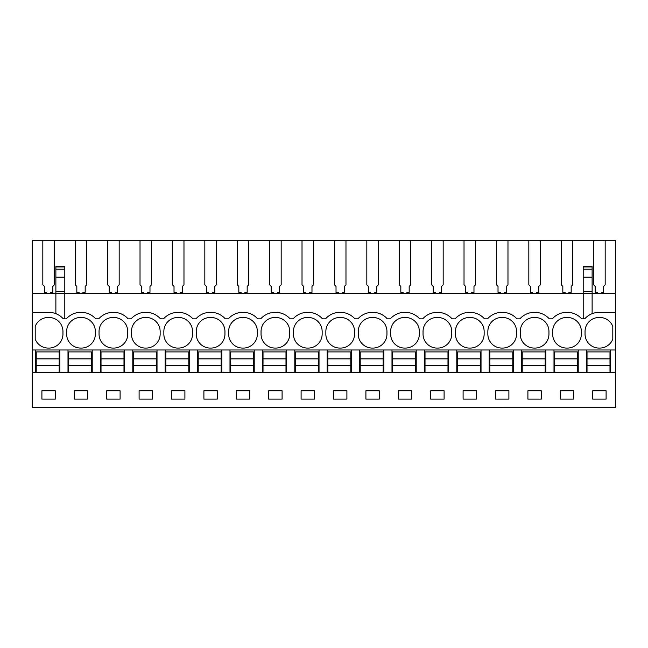 <?xml version="1.0" encoding="UTF-8"?>
<svg xmlns="http://www.w3.org/2000/svg" width="648" height="648" viewBox="0 0 648 648"><rect width="100%" height="100%" fill="white"/><g stroke="black" fill="none" stroke-linecap="round" stroke-linejoin="round"><path stroke-width="0.97" d="M583.2 267.365L583.2 293.544L64.8 293.544L64.8 277.19L55.874 277.19L55.874 293.544L32.4 293.544L32.4 407.714L615.6 407.714L32.4 407.633M32.4 312.36L48.916 312.36A19.132 19.132 0 0 1 63.269 318.84L66.331 318.84A19.132 19.132 0 0 1 80.684 312.36L81.316 312.36A19.132 19.132 0 0 1 95.669 318.84L98.731 318.84A19.132 19.132 0 0 1 113.084 312.36L113.716 312.36A19.132 19.132 0 0 1 128.069 318.84L131.131 318.84A19.132 19.132 0 0 1 145.484 312.36L146.116 312.36A19.132 19.132 0 0 1 160.469 318.84L163.531 318.84A19.132 19.132 0 0 1 177.884 312.36L178.516 312.36A19.132 19.132 0 0 1 192.869 318.84L195.931 318.84A19.132 19.132 0 0 1 210.284 312.36L210.916 312.36A19.132 19.132 0 0 1 225.269 318.84L228.331 318.84A19.132 19.132 0 0 1 242.684 312.36L243.316 312.36A19.132 19.132 0 0 1 257.669 318.84L260.731 318.84A19.132 19.132 0 0 1 275.084 312.36L275.716 312.36A19.132 19.132 0 0 1 290.069 318.84L293.131 318.84A19.132 19.132 0 0 1 307.484 312.36L308.116 312.36A19.132 19.132 0 0 1 322.469 318.84L325.531 318.84A19.132 19.132 0 0 1 339.884 312.36L340.516 312.36A19.132 19.132 0 0 1 354.869 318.84L357.931 318.84A19.132 19.132 0 0 1 372.284 312.36L372.916 312.36A19.132 19.132 0 0 1 387.269 318.84L390.331 318.84A19.132 19.132 0 0 1 404.684 312.36L405.316 312.36A19.132 19.132 0 0 1 419.669 318.84L422.731 318.84A19.132 19.132 0 0 1 437.084 312.36L437.716 312.36A19.132 19.132 0 0 1 452.069 318.84L455.131 318.84A19.132 19.132 0 0 1 469.484 312.36L470.116 312.36A19.132 19.132 0 0 1 484.469 318.84L487.531 318.84A19.132 19.132 0 0 1 501.884 312.36L502.516 312.36A19.132 19.132 0 0 1 516.869 318.84L519.931 318.84A19.132 19.132 0 0 1 534.284 312.36L534.916 312.36A19.132 19.132 0 0 1 549.269 318.84L552.331 318.84A19.132 19.132 0 0 1 566.684 312.36L567.316 312.36A19.132 19.132 0 0 1 581.669 318.84L584.731 318.84A19.132 19.132 0 0 1 599.084 312.36L615.6 312.36L615.6 349.993L32.4 349.993M32.4 293.544L32.4 240.286L54.375 240.286L54.375 284.796L52.78 286.392L52.78 292.41L50.512 292.41L50.512 293.544M597.488 293.544L597.488 292.41L595.22 292.41L595.22 286.392L593.625 284.796L593.625 240.286L615.6 240.286L615.6 293.544L592.126 293.544L592.126 313.664M64.8 318.84L64.8 293.544L55.874 293.544L55.874 313.664M55.874 277.19L55.874 267.365M35.203 326.406A14.029 14.029 0 0 1 48.6 317.463A14.029 14.029 0 0 1 62.953 331.493L62.953 334.044A14.029 14.029 0 0 1 48.6 348.073A14.029 14.029 0 0 1 35.203 339.139L35.203 326.406M228.647 334.044L228.647 331.493A14.029 14.029 0 0 1 243 317.463A14.029 14.029 0 0 1 257.353 331.493L257.353 334.044A14.029 14.029 0 0 1 243 348.073A14.029 14.029 0 0 1 228.647 334.044M581.353 334.044A14.029 14.029 0 0 1 567 348.073A14.029 14.029 0 0 1 552.647 334.044L552.647 331.493A14.029 14.029 0 0 1 567 317.463A14.029 14.029 0 0 1 581.353 331.493L581.353 334.044M487.847 334.044L487.847 331.493A14.029 14.029 0 0 1 502.2 317.463A14.029 14.029 0 0 1 516.553 331.493L516.553 334.044A14.029 14.029 0 0 1 502.2 348.073A14.029 14.029 0 0 1 487.847 334.044M224.953 334.044A14.029 14.029 0 0 1 210.6 348.073A14.029 14.029 0 0 1 196.247 334.044L196.247 331.493A14.029 14.029 0 0 1 210.6 317.463A14.029 14.029 0 0 1 224.953 331.493L224.953 334.044M160.153 334.044L160.153 331.493A14.029 14.029 0 0 0 145.8 317.463A14.029 14.029 0 0 0 131.447 331.493L131.447 334.044A14.029 14.029 0 0 0 145.8 348.073A14.029 14.029 0 0 0 160.153 334.044M95.353 334.044L95.353 331.493A14.029 14.029 0 0 0 81 317.463A14.029 14.029 0 0 0 66.647 331.493L66.647 334.044A14.029 14.029 0 0 0 81 348.073A14.029 14.029 0 0 0 95.353 334.044M113.4 317.463A14.029 14.029 0 0 1 127.753 331.493L127.753 334.044A14.029 14.029 0 0 1 113.4 348.073A14.029 14.029 0 0 1 99.047 334.044L99.047 331.493A14.029 14.029 0 0 1 113.4 317.463M163.847 331.493A14.029 14.029 0 0 1 178.2 317.463A14.029 14.029 0 0 1 192.553 331.493L192.553 334.044A14.029 14.029 0 0 1 178.2 348.073A14.029 14.029 0 0 1 163.847 334.044L163.847 331.493M289.753 334.044L289.753 331.493A14.029 14.029 0 0 0 275.4 317.463A14.029 14.029 0 0 0 261.047 331.493L261.047 334.044A14.029 14.029 0 0 0 275.4 348.073A14.029 14.029 0 0 0 289.753 334.044M322.153 334.044L322.153 331.493A14.029 14.029 0 0 0 307.8 317.463A14.029 14.029 0 0 0 293.447 331.493L293.447 334.044A14.029 14.029 0 0 0 307.8 348.073A14.029 14.029 0 0 0 322.153 334.044M534.6 317.463A14.029 14.029 0 0 1 548.953 331.493L548.953 334.044A14.029 14.029 0 0 1 534.6 348.073A14.029 14.029 0 0 1 520.247 334.044L520.247 331.493A14.029 14.029 0 0 1 534.6 317.463M423.047 334.044L423.047 331.493A14.029 14.029 0 0 1 437.4 317.463A14.029 14.029 0 0 1 451.753 331.493L451.753 334.044A14.029 14.029 0 0 1 437.4 348.073A14.029 14.029 0 0 1 423.047 334.044M358.247 331.493A14.029 14.029 0 0 1 372.6 317.463A14.029 14.029 0 0 1 386.953 331.493L386.953 334.044A14.029 14.029 0 0 1 372.6 348.073A14.029 14.029 0 0 1 358.247 334.044L358.247 331.493M340.2 317.463A14.029 14.029 0 0 1 354.553 331.493L354.553 334.044A14.029 14.029 0 0 1 340.2 348.073A14.029 14.029 0 0 1 325.847 334.044L325.847 331.493A14.029 14.029 0 0 1 340.2 317.463M405 317.463A14.029 14.029 0 0 1 419.353 331.493L419.353 334.044A14.029 14.029 0 0 1 405 348.073A14.029 14.029 0 0 1 390.647 334.044L390.647 331.493A14.029 14.029 0 0 1 405 317.463M484.153 334.044L484.153 331.493A14.029 14.029 0 0 0 469.8 317.463A14.029 14.029 0 0 0 455.447 331.493L455.447 334.044A14.029 14.029 0 0 0 469.8 348.073A14.029 14.029 0 0 0 484.153 334.044M585.047 331.493A14.029 14.029 0 0 1 599.4 317.463A14.029 14.029 0 0 1 612.797 326.406L612.797 339.139A14.029 14.029 0 0 1 599.4 348.073A14.029 14.029 0 0 1 585.047 334.044L585.047 331.493M593.625 240.286L572.775 240.286L572.775 284.796L571.18 286.392L571.18 292.41L568.912 292.41L568.912 293.544M79.088 293.544L79.088 292.41L76.82 292.41L76.82 286.392L75.225 284.796L75.225 240.286L54.375 240.286M75.225 240.286L86.775 240.286L86.775 284.796L85.18 286.392L85.18 292.41L82.912 292.41L82.912 293.544M111.488 293.544L111.488 292.41L109.22 292.41L109.22 286.392L107.625 284.796L107.625 240.286L86.775 240.286M107.625 240.286L119.175 240.286L119.175 284.796L117.58 286.392L117.58 292.41L115.312 292.41L115.312 293.544M143.888 293.544L143.888 292.41L141.62 292.41L141.62 286.392L140.025 284.796L140.025 240.286L119.175 240.286M140.025 240.286L151.575 240.286L151.575 284.796L149.98 286.392L149.98 292.41L147.712 292.41L147.712 293.544M176.288 293.544L176.288 292.41L174.02 292.41L174.02 286.392L172.425 284.796L172.425 240.286L151.575 240.286M172.425 240.286L183.975 240.286L183.975 284.796L182.38 286.392L182.38 292.41L180.112 292.41L180.112 293.544M208.688 293.544L208.688 292.41L206.42 292.41L206.42 286.392L204.825 284.796L204.825 240.286L183.975 240.286M204.825 240.286L216.375 240.286L216.375 284.796L214.78 286.392L214.78 292.41L212.512 292.41L212.512 293.544M241.088 293.544L241.088 292.41L238.82 292.41L238.82 286.392L237.225 284.796L237.225 240.286L216.375 240.286M237.225 240.286L248.775 240.286L248.775 284.796L247.18 286.392L247.18 292.41L244.912 292.41L244.912 293.544M273.488 293.544L273.488 292.41L271.22 292.41L271.22 286.392L269.625 284.796L269.625 240.286L248.775 240.286M269.625 240.286L281.175 240.286L281.175 284.796L279.58 286.392L279.58 292.41L277.312 292.41L277.312 293.544M305.888 293.544L305.888 292.41L303.62 292.41L303.62 286.392L302.025 284.796L302.025 240.286L281.175 240.286M302.025 240.286L313.575 240.286L313.575 284.796L311.98 286.392L311.98 292.41L309.712 292.41L309.712 293.544M338.288 293.544L338.288 292.41L336.02 292.41L336.02 286.392L334.425 284.796L334.425 240.286L313.575 240.286M334.425 240.286L345.975 240.286L345.975 284.796L344.38 286.392L344.38 292.41L342.112 292.41L342.112 293.544M370.688 293.544L370.688 292.41L368.42 292.41L368.42 286.392L366.825 284.796L366.825 240.286L345.975 240.286M366.825 240.286L378.375 240.286L378.375 284.796L376.78 286.392L376.78 292.41L374.512 292.41L374.512 293.544M403.088 293.544L403.088 292.41L400.82 292.41L400.82 286.392L399.225 284.796L399.225 240.286L378.375 240.286M399.225 240.286L410.775 240.286L410.775 284.796L409.18 286.392L409.18 292.41L406.912 292.41L406.912 293.544M435.488 293.544L435.488 292.41L433.22 292.41L433.22 286.392L431.625 284.796L431.625 240.286L410.775 240.286M431.625 240.286L443.175 240.286L443.175 284.796L441.58 286.392L441.58 292.41L439.312 292.41L439.312 293.544M467.888 293.544L467.888 292.41L465.62 292.41L465.62 286.392L464.025 284.796L464.025 240.286L443.175 240.286M464.025 240.286L475.575 240.286L475.575 284.796L473.98 286.392L473.98 292.41L471.712 292.41L471.712 293.544M500.288 293.544L500.288 292.41L498.02 292.41L498.02 286.392L496.425 284.796L496.425 240.286L475.575 240.286M496.425 240.286L507.975 240.286L507.975 284.796L506.38 286.392L506.38 292.41L504.112 292.41L504.112 293.544M532.688 293.544L532.688 292.41L530.42 292.41L530.42 286.392L528.825 284.796L528.825 240.286L507.975 240.286M528.825 240.286L540.375 240.286L540.375 284.796L538.78 286.392L538.78 292.41L536.512 292.41L536.512 293.544M565.088 293.544L565.088 292.41L562.82 292.41L562.82 286.392L561.225 284.796L561.225 240.286L540.375 240.286M561.225 240.286L572.775 240.286M42.825 240.286L42.825 284.796L44.42 286.392L44.42 292.41L46.688 292.41L46.688 293.544M615.6 349.993L615.6 372.632L35.591 372.632L35.591 349.993M35.591 372.632L32.4 372.632M615.6 372.632L615.6 407.633M41.901 390.809L41.901 399.103L55.299 399.103L55.299 390.809L41.901 390.809M236.301 390.809L249.699 390.809L249.699 399.103L236.301 399.103L236.301 390.809M217.299 399.103L203.901 399.103L203.901 390.809L217.299 390.809L217.299 399.103M301.101 390.809L314.499 390.809L314.499 399.103L301.101 399.103L301.101 390.809M282.099 399.103L268.701 399.103L268.701 390.809L282.099 390.809L282.099 399.103M106.701 390.809L120.099 390.809L120.099 399.103L106.701 399.103L106.701 390.809M74.301 390.809L87.699 390.809L87.699 399.103L74.301 399.103L74.301 390.809M184.899 399.103L171.501 399.103L171.501 390.809L184.899 390.809L184.899 399.103M139.101 390.809L152.499 390.809L152.499 399.103L139.101 399.103L139.101 390.809M508.899 399.103L495.501 399.103L495.501 390.809L508.899 390.809L508.899 399.103M463.101 390.809L476.499 390.809L476.499 399.103L463.101 399.103L463.101 390.809M573.699 399.103L560.301 399.103L560.301 390.809L573.699 390.809L573.699 399.103M527.901 390.809L541.299 390.809L541.299 399.103L527.901 399.103L527.901 390.809M379.299 399.103L365.901 399.103L365.901 390.809L379.299 390.809L379.299 399.103M346.899 399.103L333.501 399.103L333.501 390.809L346.899 390.809L346.899 399.103M430.701 390.809L444.099 390.809L444.099 399.103L430.701 399.103L430.701 390.809M398.301 390.809L411.699 390.809L411.699 399.103L398.301 399.103L398.301 390.809M606.099 399.103L606.099 390.809L592.701 390.809L592.701 399.103L606.099 399.103M64.8 277.19L64.8 267.365M64.8 291.43L55.874 291.43M67.991 372.632L67.991 349.993M59.827 372.632L59.827 349.993M615.6 293.544L615.6 312.36M605.175 240.286L605.175 284.796L603.58 286.392L603.58 292.41L601.312 292.41L601.312 293.544M610.627 372.632L610.627 349.993M592.126 267.365L592.126 293.544L583.2 293.544L583.2 318.84M586.391 372.632L586.391 349.993M578.227 372.632L578.227 349.993M592.126 291.43L583.2 291.43M100.391 372.632L100.391 349.993M92.227 372.632L92.227 349.993M132.791 372.632L132.791 349.993M124.627 372.632L124.627 349.993M165.191 372.632L165.191 349.993M157.027 372.632L157.027 349.993M197.591 372.632L197.591 349.993M189.427 372.632L189.427 349.993M229.991 372.632L229.991 349.993M221.827 372.632L221.827 349.993M262.391 372.632L262.391 349.993M254.227 372.632L254.227 349.993M294.791 372.632L294.791 349.993M286.627 372.632L286.627 349.993M327.191 372.632L327.191 349.993M319.027 372.632L319.027 349.993M359.591 372.632L359.591 349.993M351.427 372.632L351.427 349.993M391.991 372.632L391.991 349.993M383.827 372.632L383.827 349.993M424.391 372.632L424.391 349.993M416.227 372.632L416.227 349.993M456.791 372.632L456.791 349.993M448.627 372.632L448.627 349.993M489.191 372.632L489.191 349.993M481.027 372.632L481.027 349.993M521.591 372.632L521.591 349.993M513.427 372.632L513.427 349.993M553.991 372.632L553.991 349.993M545.827 372.632L545.827 349.993M36.223 358.871L59.187 358.871L59.187 372.187L36.223 372.187L36.223 358.79L59.187 358.79L59.187 351.905L36.223 351.905L36.223 358.79M36.223 365.221L59.187 365.221M36.223 365.302L59.187 365.302M68.623 358.871L91.587 358.871L91.587 372.187L68.623 372.187L68.623 358.79L91.587 358.79L91.587 351.905L68.623 351.905L68.623 358.79M68.623 365.221L91.587 365.221M68.623 365.302L91.587 365.302M101.023 358.871L123.987 358.871L123.987 372.187L101.023 372.187L101.023 358.79L123.987 358.79L123.987 351.905L101.023 351.905L101.023 358.79M101.023 365.221L123.987 365.221M101.023 365.302L123.987 365.302M133.423 358.871L156.387 358.871L156.387 372.187L133.423 372.187L133.423 358.79L156.387 358.79L156.387 351.905L133.423 351.905L133.423 358.79M133.423 365.221L156.387 365.221M133.423 365.302L156.387 365.302M165.823 358.871L188.787 358.871L188.787 372.187L165.823 372.187L165.823 358.79L188.787 358.79L188.787 351.905L165.823 351.905L165.823 358.79M165.823 365.221L188.787 365.221M165.823 365.302L188.787 365.302M198.223 358.871L221.187 358.871L221.187 372.187L198.223 372.187L198.223 358.79L221.187 358.79L221.187 351.905L198.223 351.905L198.223 358.79M198.223 365.221L221.187 365.221M198.223 365.302L221.187 365.302M230.623 358.871L253.587 358.871L253.587 372.187L230.623 372.187L230.623 358.79L253.587 358.79L253.587 351.905L230.623 351.905L230.623 358.79M230.623 365.221L253.587 365.221M230.623 365.302L253.587 365.302M263.023 358.871L285.987 358.871L285.987 372.187L263.023 372.187L263.023 358.79L285.987 358.79L285.987 351.905L263.023 351.905L263.023 358.79M263.023 365.221L285.987 365.221M263.023 365.302L285.987 365.302M295.423 358.871L318.387 358.871L318.387 372.187L295.423 372.187L295.423 358.79L318.387 358.79L318.387 351.905L295.423 351.905L295.423 358.79M295.423 365.221L318.387 365.221M295.423 365.302L318.387 365.302M327.823 358.871L350.787 358.871L350.787 372.187L327.823 372.187L327.823 358.79L350.787 358.79L350.787 351.905L327.823 351.905L327.823 358.79M327.823 365.221L350.787 365.221M327.823 365.302L350.787 365.302M360.223 358.871L383.187 358.871L383.187 372.187L360.223 372.187L360.223 358.79L383.187 358.79L383.187 351.905L360.223 351.905L360.223 358.79M360.223 365.221L383.187 365.221M360.223 365.302L383.187 365.302M392.623 358.871L415.587 358.871L415.587 372.187L392.623 372.187L392.623 358.79L415.587 358.79L415.587 351.905L392.623 351.905L392.623 358.79M392.623 365.221L415.587 365.221M392.623 365.302L415.587 365.302M425.023 358.871L447.987 358.871L447.987 372.187L425.023 372.187L425.023 358.79L447.987 358.79L447.987 351.905L425.023 351.905L425.023 358.79M425.023 365.221L447.987 365.221M425.023 365.302L447.987 365.302M457.423 358.871L480.387 358.871L480.387 372.187L457.423 372.187L457.423 358.79L480.387 358.79L480.387 351.905L457.423 351.905L457.423 358.79M457.423 365.221L480.387 365.221M457.423 365.302L480.387 365.302M489.823 358.871L512.787 358.871L512.787 372.187L489.823 372.187L489.823 358.79L512.787 358.79L512.787 351.905L489.823 351.905L489.823 358.79M489.823 365.221L512.787 365.221M489.823 365.302L512.787 365.302M522.223 358.871L545.187 358.871L545.187 372.187L522.223 372.187L522.223 358.79L545.187 358.79L545.187 351.905L522.223 351.905L522.223 358.79M522.223 365.221L545.187 365.221M522.223 365.302L545.187 365.302M554.623 358.871L577.587 358.871L577.587 372.187L554.623 372.187L554.623 358.79L577.587 358.79L577.587 351.905L554.623 351.905L554.623 358.79M554.623 365.221L577.587 365.221M554.623 365.302L577.587 365.302M587.023 358.871L609.987 358.871L609.987 372.187L587.023 372.187L587.023 358.79L609.987 358.79L609.987 351.905L587.023 351.905L587.023 358.79M587.023 365.221L609.987 365.221M587.023 365.302L609.987 365.302M64.8 266.944L55.874 266.944M64.8 269.195L55.874 269.195M592.126 266.944L583.2 266.944M592.126 269.195L583.2 269.195M592.126 277.19L583.2 277.19M64.8 266.263L55.874 266.263M592.126 266.263L583.2 266.263"/></g></svg>

